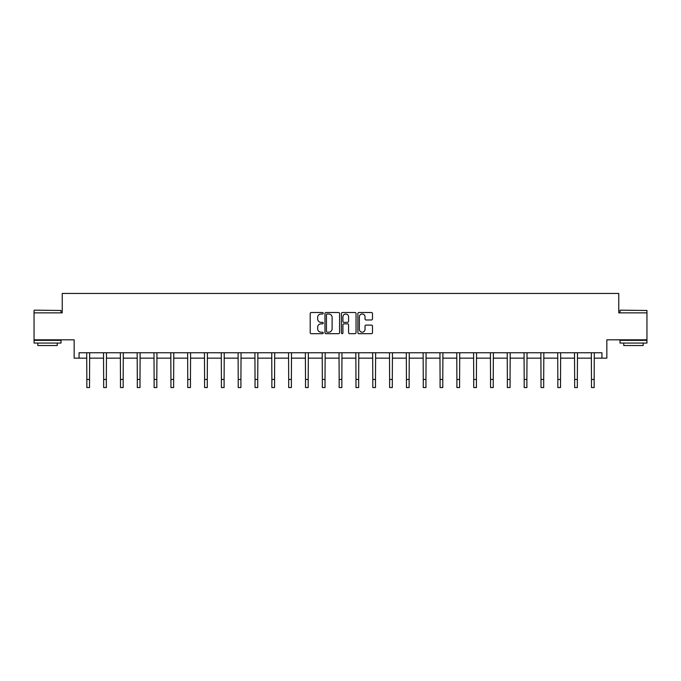 <?xml version="1.0" encoding="UTF-8"?>
<svg xmlns="http://www.w3.org/2000/svg" width="681" height="681" viewBox="0 0 681 681"><rect width="100%" height="100%" fill="white"/><g stroke="black" fill="none" stroke-linecap="round" stroke-linejoin="round"><path stroke-width="1.02" d="M323.245 313.26A0.741 0.741 0 0 0 322.505 312.519L311.26 312.519A1.056 1.056 0 0 0 310.204 313.575L310.204 332.626A1.056 1.056 0 0 0 311.26 333.69L322.505 333.69A0.741 0.741 0 0 0 323.245 332.941A0.741 0.741 0 0 0 322.505 332.2L321.049 332.2A3.388 3.388 0 0 1 317.661 328.821L317.661 327.229A3.388 3.388 0 0 1 321.049 323.841L322.505 323.841A0.741 0.741 0 0 0 323.245 323.1A0.741 0.741 0 0 0 322.505 322.36L321.049 322.36A3.388 3.388 0 0 1 317.661 318.972L317.661 317.389A3.388 3.388 0 0 1 321.049 314.001L322.505 314.001A0.741 0.741 0 0 0 323.245 313.26M79.073 358.146L79.073 352.758L601.927 352.758L601.927 358.146L606.839 358.146L606.839 339.819L646.95 339.819L646.95 312.86L618.757 312.86L618.757 293.451L62.243 293.451L62.243 312.86L34.05 312.86L34.05 339.819L74.161 339.819L74.161 358.146L86.836 358.146M371.434 319.976A1.056 1.056 0 0 0 372.49 318.921L372.49 313.575A1.056 1.056 0 0 0 371.434 312.519L358.947 312.519A1.056 1.056 0 0 0 357.883 313.575L357.883 332.626A1.056 1.056 0 0 0 358.947 333.69L371.434 333.69A1.056 1.056 0 0 0 372.49 332.626L372.49 326.173A1.056 1.056 0 0 0 371.434 325.109L366.089 325.109A1.056 1.056 0 0 0 365.025 326.173L365.025 329.374A2.835 2.835 0 0 1 362.198 332.2A2.835 2.835 0 0 1 359.364 329.374L359.364 316.827A2.835 2.835 0 0 1 362.198 314.001A2.835 2.835 0 0 1 365.025 316.827L365.025 318.921A1.056 1.056 0 0 0 366.089 319.976L371.434 319.976M339.572 313.575A1.056 1.056 0 0 0 338.517 312.519L326.029 312.519A1.056 1.056 0 0 0 324.965 313.575L324.965 332.626A1.056 1.056 0 0 0 326.029 333.69L338.517 333.69A1.056 1.056 0 0 0 339.572 332.626L339.572 313.575M342.483 312.519L354.971 312.519A1.056 1.056 0 0 1 356.035 313.575L356.035 332.626A1.056 1.056 0 0 1 354.971 333.69L349.625 333.69A1.056 1.056 0 0 1 348.57 332.626L348.57 324.905A1.056 1.056 0 0 0 347.514 323.841L343.965 323.841A1.056 1.056 0 0 0 342.909 324.905L342.909 332.941A0.741 0.741 0 0 1 342.168 333.69A0.741 0.741 0 0 1 341.428 332.941L341.428 313.575A1.056 1.056 0 0 1 342.483 312.519M89.526 358.146L103.657 358.146M106.347 358.146L120.477 358.146M123.167 358.146L137.298 358.146M139.988 358.146L154.119 358.146M156.817 358.146L170.94 358.146M173.638 358.146L187.76 358.146M190.459 358.146L204.581 358.146M207.279 358.146L221.402 358.146M224.1 358.146L238.222 358.146M240.921 358.146L255.043 358.146M257.741 358.146L271.864 358.146M274.562 358.146L288.684 358.146M291.383 358.146L305.514 358.146M308.204 358.146L322.334 358.146M325.024 358.146L339.155 358.146M341.845 358.146L355.976 358.146M358.666 358.146L372.796 358.146M375.486 358.146L389.617 358.146M392.316 358.146L406.438 358.146M409.136 358.146L423.259 358.146M425.957 358.146L440.079 358.146M442.778 358.146L456.9 358.146M459.598 358.146L473.721 358.146M476.419 358.146L490.541 358.146M493.24 358.146L507.362 358.146M510.06 358.146L524.183 358.146M526.881 358.146L541.012 358.146M543.702 358.146L557.833 358.146M560.523 358.146L574.653 358.146M577.343 358.146L591.474 358.146M594.164 358.146L601.927 358.146M327.186 314.001A0.741 0.741 0 0 0 326.446 314.741L326.446 331.46A0.741 0.741 0 0 0 327.186 332.2L328.727 332.2A3.388 3.388 0 0 0 332.115 328.821L332.115 317.389A3.388 3.388 0 0 0 328.727 314.001L327.186 314.001M348.57 316.886A2.835 2.835 0 0 0 345.735 314.052A2.835 2.835 0 0 0 342.909 316.886L342.909 321.304A1.056 1.056 0 0 0 343.965 322.36L347.514 322.36A1.056 1.056 0 0 0 348.57 321.304L348.57 316.886M86.7 352.758L86.836 379.462L89.526 379.462L89.662 352.758M86.836 379.462L86.836 387.549L89.526 387.549L89.526 379.462M34.373 310.161L61.009 310.485L34.373 310.161M47.525 343.054L34.05 343.054L34.05 340.355L61.009 340.355L61.009 343.054L47.525 343.054M57.23 343.054L57.23 345.531L37.821 345.531L37.821 343.054M620.314 310.161L646.95 310.485L620.314 310.161M633.475 343.054L619.991 343.054L619.991 340.355L646.95 340.355L646.95 343.054L633.475 343.054M643.179 343.054L643.179 345.531L623.77 345.531L623.77 343.054M103.521 352.758L103.657 379.462L106.347 379.462L106.483 352.758M103.657 379.462L103.657 387.549L106.347 387.549L106.347 379.462M120.341 352.758L120.477 379.462L123.167 379.462L123.304 352.758M120.477 379.462L120.477 387.549L123.167 387.549L123.167 379.462M137.162 352.758L137.298 379.462L139.988 379.462L140.133 352.758M137.298 379.462L137.298 387.549L139.988 387.549L139.988 379.462M153.983 352.758L154.119 379.462L156.817 379.462L156.953 352.758M154.119 379.462L154.119 387.549L156.817 387.549L156.817 379.462M170.803 352.758L170.94 379.462L173.638 379.462L173.774 352.758M170.94 379.462L170.94 387.549L173.638 387.549L173.638 379.462M187.624 352.758L187.76 379.462L190.459 379.462L190.595 352.758M187.76 379.462L187.76 387.549L190.459 387.549L190.459 379.462M204.445 352.758L204.581 379.462L207.279 379.462L207.416 352.758M204.581 379.462L204.581 387.549L207.279 387.549L207.279 379.462M221.265 352.758L221.402 379.462L224.1 379.462L224.236 352.758M221.402 379.462L221.402 387.549L224.1 387.549L224.1 379.462M238.086 352.758L238.222 379.462L240.921 379.462L241.057 352.758M238.222 379.462L238.222 387.549L240.921 387.549L240.921 379.462M254.907 352.758L255.043 379.462L257.741 379.462L257.878 352.758M255.043 379.462L255.043 387.549L257.741 387.549L257.741 379.462M271.728 352.758L271.864 379.462L274.562 379.462L274.698 352.758M271.864 379.462L271.864 387.549L274.562 387.549L274.562 379.462M288.548 352.758L288.684 379.462L291.383 379.462L291.519 352.758M288.684 379.462L288.684 387.549L291.383 387.549L291.383 379.462M305.369 352.758L305.514 379.462L308.204 379.462L308.34 352.758M305.514 379.462L305.514 387.549L308.204 387.549L308.204 379.462M322.198 352.758L322.334 379.462L325.024 379.462L325.16 352.758M322.334 379.462L322.334 387.549L325.024 387.549L325.024 379.462M339.019 352.758L339.155 379.462L341.845 379.462L341.981 352.758M339.155 379.462L339.155 387.549L341.845 387.549L341.845 379.462M355.84 352.758L355.976 379.462L358.666 379.462L358.802 352.758M355.976 379.462L355.976 387.549L358.666 387.549L358.666 379.462M372.66 352.758L372.796 379.462L375.486 379.462L375.631 352.758M372.796 379.462L372.796 387.549L375.486 387.549L375.486 379.462M389.481 352.758L389.617 379.462L392.316 379.462L392.452 352.758M389.617 379.462L389.617 387.549L392.316 387.549L392.316 379.462M406.302 352.758L406.438 379.462L409.136 379.462L409.272 352.758M406.438 379.462L406.438 387.549L409.136 387.549L409.136 379.462M423.122 352.758L423.259 379.462L425.957 379.462L426.093 352.758M423.259 379.462L423.259 387.549L425.957 387.549L425.957 379.462M439.943 352.758L440.079 379.462L442.778 379.462L442.914 352.758M440.079 379.462L440.079 387.549L442.778 387.549L442.778 379.462M456.764 352.758L456.9 379.462L459.598 379.462L459.735 352.758M456.9 379.462L456.9 387.549L459.598 387.549L459.598 379.462M473.584 352.758L473.721 379.462L476.419 379.462L476.555 352.758M473.721 379.462L473.721 387.549L476.419 387.549L476.419 379.462M490.405 352.758L490.541 379.462L493.24 379.462L493.376 352.758M490.541 379.462L490.541 387.549L493.24 387.549L493.24 379.462M507.226 352.758L507.362 379.462L510.06 379.462L510.197 352.758M507.362 379.462L507.362 387.549L510.06 387.549L510.06 379.462M524.047 352.758L524.183 379.462L526.881 379.462L527.017 352.758M524.183 379.462L524.183 387.549L526.881 387.549L526.881 379.462M540.867 352.758L541.012 379.462L543.702 379.462L543.838 352.758M541.012 379.462L541.012 387.549L543.702 387.549L543.702 379.462M557.696 352.758L557.833 379.462L560.523 379.462L560.659 352.758M557.833 379.462L557.833 387.549L560.523 387.549L560.523 379.462M574.517 352.758L574.653 379.462L577.343 379.462L577.479 352.758M574.653 379.462L574.653 387.549L577.343 387.549L577.343 379.462M591.338 352.758L591.474 379.462L594.164 379.462L594.3 352.758M591.474 379.462L591.474 387.549L594.164 387.549L594.164 379.462M34.05 312.86L34.05 310.485M40.196 340.355L40.196 339.819M54.863 340.355L54.863 339.819M61.009 312.86L61.009 310.485M619.991 312.86L619.991 310.485M626.137 340.355L626.137 339.819M640.804 340.355L640.804 339.819M646.95 312.86L646.95 310.485"/></g></svg>
